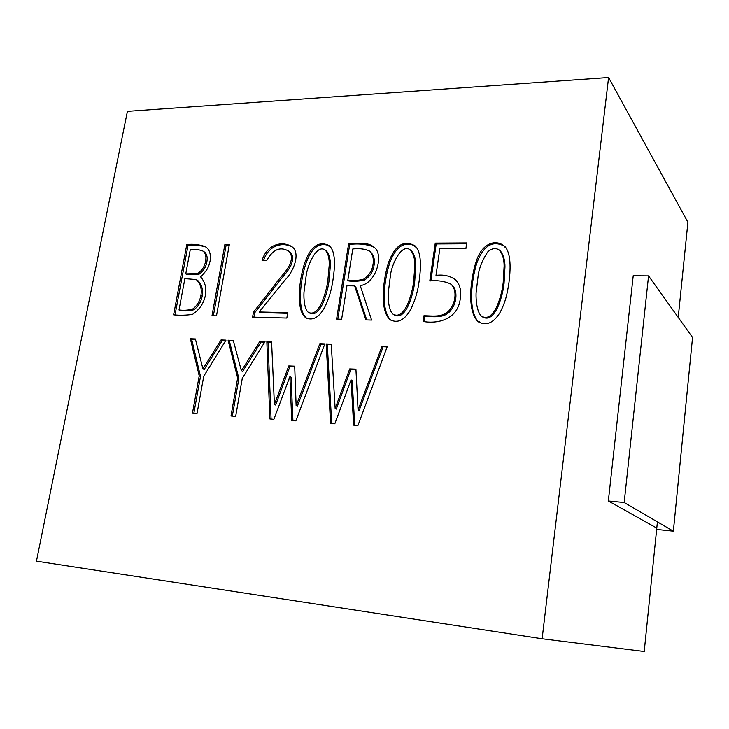 <?xml version="1.0" encoding="UTF-8"?>
<svg xmlns="http://www.w3.org/2000/svg" width="729" height="729" viewBox="0 0 729 729"><rect width="100%" height="100%" fill="white"/><g stroke="black" fill="none" stroke-linecap="round" stroke-linejoin="round"><path stroke-width="1.09" d="M332.816 280.984C331.476 290.288 328.715 299.163 324.514 307.602C318.91 317.507 312.732 320.924 305.97 317.862C295.509 310.581 299.072 280 304.631 263.169C310.481 246.566 318.573 240.67 328.888 245.463C334.602 249.783 335.914 261.62 332.816 280.984M608.587 77.511L542.121 638.768L36.45 561.166L127.411 111.346L608.587 77.511L687.912 222.227L678.225 317.388M173.62 314.837L186.788 244.57C193.094 243.814 199.281 244.516 205.332 246.666C209.423 249.209 211.027 253.902 210.152 260.745C208.467 268.472 206.763 270.313 200.648 276.911C205.104 282.059 206.69 288.201 205.405 295.345C203.719 303.392 199.436 309.725 192.538 314.354C186.396 315.293 180.09 315.457 173.62 314.837M265.001 341.609L242.274 378.369L235.677 416.341L230.993 415.995L237.627 377.996L228.104 340.197L233.289 340.397L241.399 370.87L259.825 341.409L265.001 341.609M295.865 420.861L291.755 420.615L289.896 376.629L273.885 419.312L269.876 418.956L266.832 341.682L271.589 341.865L274.405 404.513L288.766 365.931L294.698 366.158L296.129 405.771L319.84 343.705L324.824 343.897L295.865 420.861M225.99 340.115L203.755 376.228L197.03 413.516L192.456 413.179L199.217 375.863L190.369 338.757L195.372 338.949L202.926 368.865L221.033 339.933L225.99 340.115M423.102 321.453L423.932 315.739C432.443 315.766 443.733 318.117 450.085 309.333C456.099 302.016 457.138 288.265 450.267 283.754C443.906 281.084 437.081 280.155 429.782 280.966L435.259 243.112L466.688 242.93L465.904 248.58L439.833 248.671L435.988 275.371C443.496 274.396 449.93 275.817 455.297 279.654C459.717 283.991 461.411 289.969 460.382 297.587C458.623 319.056 438.411 324.223 423.102 321.453M216.495 315.83L212.002 315.712L224.915 244.352L229.38 244.324L216.495 315.83M382.096 346.093L387.354 346.293L357.966 425.399L353.629 425.144L351.059 379.9L334.811 423.768L330.574 423.394L326.173 343.951L331.239 344.143L335.149 408.55L349.701 368.901L355.916 369.138L358.067 409.88L382.096 346.093L383.144 346.731L387.135 346.886M336.598 319.102L348.644 243.623C356.791 244.315 366.997 241.326 373.294 246.748C384.648 252.826 376.611 283.681 360.244 285.586L371.599 320.049L365.885 319.894L354.631 285.868L346.94 285.777L341.628 319.238L336.598 319.102M266.778 260.463L262.085 260.453C266.787 244.853 281.112 240.561 291.336 246.32C301.077 252.079 294.088 271.206 284.966 280.082L259.169 311.948L287.745 312.659L286.834 318.035L252.526 317.097L253.574 311.976L275.243 284.292C281.221 275.152 293.55 266.021 291.035 254.722L290.133 252.526L288.192 250.849C279.945 246.393 272.801 249.6 266.778 260.463M508.915 282.834C507.065 294.434 505.68 301.542 500.039 312.468C493.46 323.065 486.225 326.182 478.352 321.808C466.46 311.629 470.506 277.293 476.575 260.453C481.86 244.042 495.365 238.028 505.069 246.675C510.008 252.498 511.284 264.545 508.915 282.834M419.02 281.886C417.799 291.664 414.91 301.059 410.363 310.071C404.285 320.295 397.587 323.53 390.27 319.758C379.226 310.928 383.062 278.66 388.812 261.857C395.236 245.062 403.975 239.723 415.02 245.846C420.451 250.885 421.781 262.905 419.02 281.886M542.121 638.768L644.217 651.489L657.412 521.873M633.219 275.772L608.341 500.951L656.738 528.06M196.648 279.818L197.568 280.282C201.696 284.274 203.236 289.477 202.215 295.883C201.195 301.76 198.406 306.39 193.841 309.752C189.403 310.918 184.902 311.201 180.327 310.59L179.024 309.953C183.608 310.554 188.118 310.272 192.556 309.105C197.122 305.733 199.919 301.104 200.949 295.209C201.969 288.793 200.429 283.581 196.301 279.581L184.874 278.615L179.024 309.953M202.616 250.904L203.865 251.642C206.79 253.446 207.765 256.973 206.817 262.24C205.824 267.333 203.209 271.343 198.971 274.268L187.034 274.587L185.758 273.885L197.705 273.557C201.951 270.632 204.567 266.614 205.56 261.511C206.517 256.243 205.532 252.708 202.616 250.904C198.643 249.518 194.534 249.063 190.296 249.546L185.758 273.885M175.033 314.873L188.055 245.318L186.788 244.57M188.055 245.318C193.923 244.671 199.864 245.236 205.87 247.013M241.399 370.87L242.648 371.435L261.037 342.029L259.825 341.409M261.037 342.029L264.654 342.165M232.332 416.095L238.875 378.542L229.353 340.808L228.104 340.197M229.353 340.808L233.435 340.962M238.875 378.542L237.627 377.996M296.129 405.771L297.314 406.29L320.979 344.334L319.84 343.705M320.979 344.334L324.615 344.48M274.405 404.513L275.617 405.023L289.951 366.514L288.766 365.931M289.951 366.514L294.716 366.705M271.079 419.066L268.044 342.302L266.832 341.682M268.044 342.302L271.616 342.439M292.93 420.688L291.081 377.194L289.896 376.629M202.926 368.865L204.22 369.421L222.299 340.534L221.033 339.933M222.299 340.534L225.653 340.671M193.841 413.279L200.511 376.41L191.663 339.359L190.369 338.757M191.663 339.359L195.518 339.504M200.511 376.41L199.217 375.863M424.178 321.48L424.907 316.441L423.932 315.739M436.944 276.154L435.988 275.371M430.857 280.984L436.206 243.951L435.259 243.112M436.206 243.951L466.569 243.778M424.907 316.441C433.327 316.441 444.435 318.837 450.832 310.299C456.846 303.228 458.14 289.632 451.625 284.839M213.378 315.748L226.136 245.108L224.915 244.352M226.136 245.108L229.243 245.09M383.144 346.731L359.169 410.409L358.067 409.88M335.149 408.55L336.279 409.069L350.804 369.494L349.701 368.901M350.804 369.494L355.943 369.694M331.704 423.494L327.303 344.58L326.173 343.951M327.303 344.58L331.276 344.735M354.713 425.207L352.162 380.474L351.059 379.9M370.013 251.551C373.695 254.74 375.043 259.287 374.077 265.165C373.212 271.553 369.986 276.528 364.4 280.1C359.525 281.221 354.349 281.531 348.899 281.002L347.815 280.264C353.273 280.783 358.449 280.483 363.343 279.353C368.929 275.772 372.164 270.787 373.038 264.39C374.004 258.494 372.647 253.947 368.974 250.749C364.099 248.808 358.704 248.215 352.781 248.981L347.815 280.264M337.809 319.129L349.72 244.425L348.644 243.623M366.733 319.922L355.706 286.606L354.631 285.868M349.72 244.425C358.212 243.349 366.086 244.142 373.339 246.803M253.874 317.133L254.786 312.641L276.419 285.003C282.387 275.881 294.698 266.778 292.183 255.487L291.29 253.291L290.133 252.526M291.29 253.291L289.34 251.614M292.183 255.487L291.035 254.722M254.786 312.641L253.574 311.976M287.636 313.297L260.371 312.604L259.169 311.948M263.561 260.453C268.336 245.837 281.613 241.618 291.892 246.721M478.506 321.926C467.599 310.8 471.49 278.514 477.258 261.829C483.91 245.126 493.105 239.987 504.832 246.402M503.183 282.715L504.113 266.058C504.14 259.688 502.682 254.457 499.748 250.375C495.957 247.559 491.92 248.106 487.628 252.006C482.425 260.116 479.29 267.798 478.206 275.061L476.064 293.149C475.809 299.974 476.884 311.948 481.304 315.994C486.808 319.502 491.975 316.386 496.814 306.645C500.176 298.598 502.299 290.616 503.183 282.715M481.669 316.277L482.206 316.705C487.692 320.213 492.859 317.106 497.679 307.392C501.042 299.355 503.156 291.39 504.04 283.499L504.96 266.878C504.987 260.517 503.539 255.296 500.604 251.213M306.627 318.218C296.812 310.253 300.275 280.902 305.651 264.262C311.201 247.969 319.074 241.809 329.271 245.773M327.831 280.875L329.253 264.627C329.362 257.929 327.986 253.063 325.143 250.029C316.714 243.723 307.456 265.456 306.198 275.398L303.993 292.156C303.592 298.58 304.467 310.098 308.558 312.404C313.306 314.655 317.762 311.237 321.936 302.161C324.806 295.209 326.765 288.11 327.831 280.875M309.388 312.869L309.707 313.078C314.445 315.329 318.892 311.921 323.056 302.854C325.918 295.919 327.877 288.83 328.943 281.613L330.365 265.392C330.465 258.704 329.089 253.838 326.246 250.812M413.653 281.777L414.847 265.283C414.874 258.686 413.434 253.637 410.536 250.12C401.779 242.456 391.509 264.791 390.452 275.307L388.275 292.712C387.919 299.327 388.858 311.146 393.15 314.217C398.298 317.015 403.091 313.725 407.547 304.348C410.646 296.867 412.678 289.34 413.653 281.777M394.179 314.919C399.319 317.707 404.112 314.427 408.55 305.068C411.639 297.596 413.671 290.087 414.637 282.533L415.831 266.067C415.858 259.488 414.427 254.448 411.53 250.94M390.881 320.149C380.456 310.827 384.092 279.972 389.632 263.233C395.619 246.684 404.112 240.916 415.111 245.928M608.405 500.987L624.179 502.5L673.359 531.177L656.647 529.427M673.359 531.177L692.55 337.427L648.555 275.881L633.155 275.772M624.179 502.5L648.555 275.881M202.215 295.883L200.949 295.209M206.817 262.24L205.56 261.511M374.077 265.165L373.038 264.39M196.976 280.064L197.523 280.364M368.992 250.73L370.031 251.523M373.941 247.313L373.002 246.584M288.155 250.785L289.313 251.56M478.853 321.17L479.755 321.881M504.787 246.958L505.625 247.814M499.775 250.339L500.632 251.186M305.97 317.835L306.599 318.199M328.588 245.883L329.69 246.675M325.107 249.974L326.209 250.758M308.932 312.604L309.734 313.078M410.5 250.047L411.493 250.867M393.56 314.481L394.207 314.919M390.27 319.739L390.826 320.113M414.71 246.22L415.694 247.04"/></g></svg>
